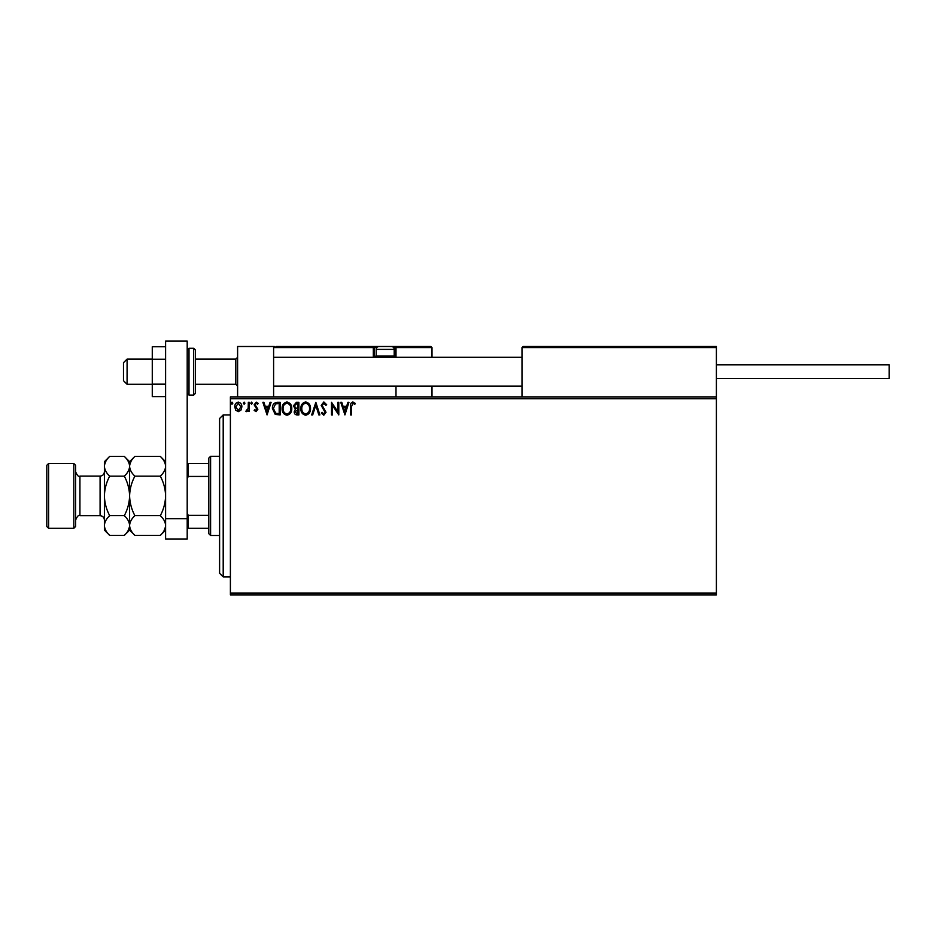 <?xml version="1.0" encoding="UTF-8"?>
<svg xmlns="http://www.w3.org/2000/svg" width="936" height="936" viewBox="0 0 936 936"><rect width="100%" height="100%" fill="white"/><g stroke="black" fill="none" stroke-linecap="round" stroke-linejoin="round"><path stroke-width="1.4" d="M716.403 594.898L230.396 594.898L230.396 593.096L716.403 593.096L716.403 594.898M716.403 398.701L230.396 398.701L230.396 396.899L716.403 396.899L716.403 593.096M240.926 410.143L238.317 411.664L235.708 410.155L234.76 406.879C234.737 404.27 235.919 402.691 238.317 402.141C240.704 402.679 241.897 404.27 241.874 406.879L240.926 410.143M249.304 402.305L249.304 411.512L248.332 411.512L248.332 410.155L246.648 411.664L245.911 411.349L246.367 410.377L248.18 408.552L248.332 402.305L249.304 402.305M256.019 411.664L254.147 410.354L254.709 409.57L255.961 410.541L256.897 409.301L254.147 404.797L256.195 402.141L258.184 403.381L257.634 404.235L256.3 403.264L255.119 404.75L257.856 409.254L256.019 411.664M277.231 402.305L280.156 402.305L280.156 414.905L275.243 414.449L272.399 408.435C272.259 404.808 273.862 402.761 277.231 402.305M298.888 402.305L298.888 414.905L297.11 414.905C295.191 414.8 294.22 413.759 294.208 411.781L295.39 409.102L293.401 405.873L296.373 402.305L298.888 402.305M315.853 402.305L319.89 414.905L318.837 414.905L315.771 405.346L312.706 414.905L311.653 414.905L315.853 402.305M337.826 402.305L338.797 402.305L338.797 414.905L332.491 405.499L332.491 414.905L331.519 414.905L331.519 402.305L337.826 411.676L337.826 402.305M351.55 406.516L351.55 414.905L350.579 414.905L350.579 406.388C350.193 404.106 350.965 402.632 352.884 401.977L355.27 403.428L354.779 404.399L352.895 403.264L351.55 406.516M230.396 398.701L230.396 593.096M344.928 414.905L340.727 402.305L341.78 402.305L343.079 406.341L346.624 406.341L347.911 402.305L348.964 402.305L344.928 414.905M323.844 401.977L326.676 404.726L325.892 405.37L323.915 403.264L322.159 405.405L326.032 412.285L323.774 415.221L321.34 413.092L322.101 412.32L323.797 413.934L325.061 412.331L321.188 405.382L323.844 401.977M310.518 408.541C310.588 412.144 308.997 414.367 305.733 415.221C302.398 414.449 300.772 412.238 300.83 408.611C300.772 405.007 302.375 402.796 305.662 401.977C308.95 402.772 310.565 404.96 310.518 408.541M291.786 408.541C291.856 412.144 290.265 414.367 287.001 415.221C283.666 414.449 282.029 412.238 282.087 408.611C282.029 405.007 283.643 402.796 286.919 401.977C290.207 402.772 291.833 404.96 291.786 408.541M267.064 414.905L262.864 402.305L263.929 402.305L265.216 406.341L268.761 406.341L270.048 402.305L271.112 402.305L267.064 414.905M252.369 403.194L251.562 404.235L250.754 403.194L251.562 402.141L252.369 403.194M244.939 403.194L244.132 404.235L243.325 403.194L244.132 402.141L244.939 403.194M232.818 403.194L232.011 404.235L231.204 403.194L232.011 402.141L232.818 403.194M343.5 407.628L344.857 411.863L346.203 407.628L343.5 407.628M301.801 408.611C301.755 411.489 303.053 413.267 305.698 413.934C308.33 413.232 309.617 411.442 309.559 408.552C309.605 405.686 308.318 403.919 305.698 403.264C303.042 403.919 301.743 405.697 301.801 408.611M296.923 413.607L297.929 413.607L297.929 409.57L295.179 411.758L296.923 413.607M297.437 408.271L297.929 403.591L296.817 403.591L294.372 405.873L295.893 408.131L297.437 408.271M283.058 408.611C283.011 411.489 284.31 413.267 286.954 413.934C289.587 413.232 290.874 411.442 290.815 408.552C290.862 405.686 289.575 403.919 286.954 403.264C284.298 403.919 283 405.697 283.058 408.611M279.185 413.607L279.185 403.591L275.547 403.907L273.37 408.447L275.757 413.256L279.185 413.607M265.637 407.628L266.994 411.863L268.339 407.628L265.637 407.628M235.732 406.867L238.317 410.541L240.903 406.867L238.317 403.264L235.732 406.867M237.604 396.899L237.604 346.495L273.604 346.495L273.604 396.899M523.084 346.495L521.995 347.584L523.084 346.495L715.315 346.495L716.403 347.584L716.403 346.495L680.402 346.495M127.085 384.298L123.482 380.695L123.482 362.7L127.085 359.096L127.085 384.298L152.275 384.298M195.484 384.298L235.802 384.298L235.802 359.096L237.604 357.295M715.315 346.495L716.403 347.584L521.995 347.584L521.995 396.899M716.403 347.584L716.403 396.899M390.605 346.495L430.923 346.495L431.999 347.584L431.999 357.295M431.999 386.1L431.999 396.899M395.998 356.218L395.998 347.584A1.076 1.076 0 0 0 394.922 346.495L394.922 347.584L395.998 347.584L394.922 346.495L430.923 346.495L431.999 347.584L395.998 347.584L395.998 357.295L395.998 356.218L394.922 356.218L394.922 347.584L393.565 347.584M395.998 386.1L395.998 396.899M276.12 346.495L379.08 346.495A2.878 2.878 0 0 0 376.202 349.385L376.202 356.078L394.196 356.078L394.196 349.385L376.202 349.385M380.519 346.495L286.919 346.495M376.834 347.584L374.4 347.584L374.4 356.218L374.4 347.584A1.076 1.076 0 0 0 373.324 346.495L373.324 347.584L273.604 347.584L274.681 346.495L273.604 347.584M375.476 357.295A1.076 1.076 0 0 1 374.4 356.218L376.342 356.218M377.419 357.295L376.202 356.078M392.98 357.295L394.196 356.078M379.08 346.495L391.318 346.495A2.878 2.878 0 0 1 394.196 349.385M716.403 364.865L889.2 364.865L889.2 378.542L716.403 378.542M165.602 396.642L152.275 396.642L152.275 359.225L165.602 359.225M152.275 384.17L165.602 384.17M152.275 359.225L152.275 346.753L165.602 346.753M165.602 539.101L165.602 341.102L187.2 341.102L187.2 539.101L165.602 539.101M165.602 518.72L187.2 518.72M195.484 350.099L195.484 393.295L193.682 395.097L193.682 348.297L195.484 350.099M223.201 576.904L219.597 573.3L219.597 418.497L223.201 414.905L223.201 576.904L230.396 576.904M210.6 535.497L208.798 533.695L208.798 458.102L210.6 456.3L210.6 535.497L219.597 535.497M208.798 476.436L188.276 476.436L187.2 478.624M187.2 513.185L188.276 515.373L188.276 528.302L187.2 528.302M208.798 515.373L188.276 515.373M187.2 463.495L188.276 463.495L188.276 476.436M208.798 463.495L188.276 463.495M208.798 528.302L188.276 528.302M75.605 465.297L75.605 526.5L73.804 528.302L73.804 463.495L75.605 465.297M48.602 528.302L46.8 526.5L46.8 465.297L48.602 463.495L48.602 528.302L73.804 528.302M134.889 535.392L129.601 530.104L129.601 525.517C129.8 522.054 131.566 518.755 134.889 515.642C131.578 509.453 129.811 502.866 129.601 495.904C129.811 488.931 131.578 482.344 134.889 476.155C131.578 473.078 129.823 469.79 129.601 466.28C129.8 462.817 131.566 459.529 134.889 456.405L160.313 456.405C163.613 459.482 165.379 462.77 165.602 466.28C165.403 469.755 163.636 473.043 160.313 476.155C163.624 482.356 165.391 488.931 165.602 495.904C165.391 502.866 163.624 509.453 160.313 515.642C163.613 518.72 165.379 522.007 165.602 525.517C165.403 528.98 163.636 532.28 160.313 535.392L134.889 535.392C131.578 532.315 129.823 529.027 129.601 525.517L129.706 526.886M134.889 476.155L160.313 476.155M131.075 461.202L129.706 464.923M165.602 466.28L165.485 464.923M164.128 530.595L165.485 526.886M134.889 515.642L160.313 515.642M109.688 456.405L104.399 461.705L104.399 466.28C104.621 469.79 106.388 473.078 109.688 476.155C106.376 482.356 104.61 488.943 104.399 495.904C104.61 502.889 106.376 509.465 109.688 515.642C106.365 518.755 104.598 522.054 104.399 525.517C104.621 529.027 106.388 532.315 109.688 535.392L104.399 530.104L104.399 466.28C104.598 462.817 106.365 459.529 109.688 456.405L124.312 456.405C127.612 459.482 129.379 462.77 129.601 466.28C129.402 469.755 127.635 473.043 124.312 476.155C127.624 482.332 129.39 488.92 129.601 495.904C129.39 502.866 127.624 509.441 124.312 515.642C127.612 518.72 129.379 522.007 129.601 525.517L129.601 461.705L134.889 456.405M129.601 466.28L129.496 464.923M129.601 525.517C129.402 528.98 127.635 532.28 124.312 535.392L109.688 535.392M128.127 530.595L129.496 526.886M105.873 461.202L104.504 464.923M104.399 525.517L104.504 526.886M109.688 476.155L124.312 476.155M109.688 515.642L124.312 515.642M374.4 347.584L373.324 347.584L373.324 356.218A2.164 2.164 0 0 0 373.604 357.295M394.056 356.218L394.922 356.218L394.922 357.295M373.324 356.218L374.4 356.218M187.2 350.099L189.002 348.297L189.002 395.097L193.682 395.097M100.082 476.096L79.923 476.096L79.923 515.701L100.082 515.701L100.082 476.096C102.703 475.839 104.142 474.4 104.399 471.779M235.802 384.298L237.604 386.1M521.995 386.1L273.604 386.1M521.995 357.295L273.604 357.295M127.085 359.096L152.275 359.096M195.484 359.096L235.802 359.096M189.002 348.297L193.682 348.297M189.002 395.097L187.2 393.295M223.201 414.905L230.396 414.905M210.6 456.3L219.597 456.3M100.082 515.701C102.703 515.958 104.142 517.397 104.399 520.018M79.923 515.701C78.788 514.648 77.349 516.087 75.605 520.018M48.602 463.495L73.804 463.495M165.602 530.104L160.313 535.392M165.602 461.705L160.313 456.405M129.601 461.705L124.312 456.405M129.601 530.104L124.312 535.392M79.923 476.096C78.788 477.149 77.349 475.71 75.605 471.779"/></g></svg>
